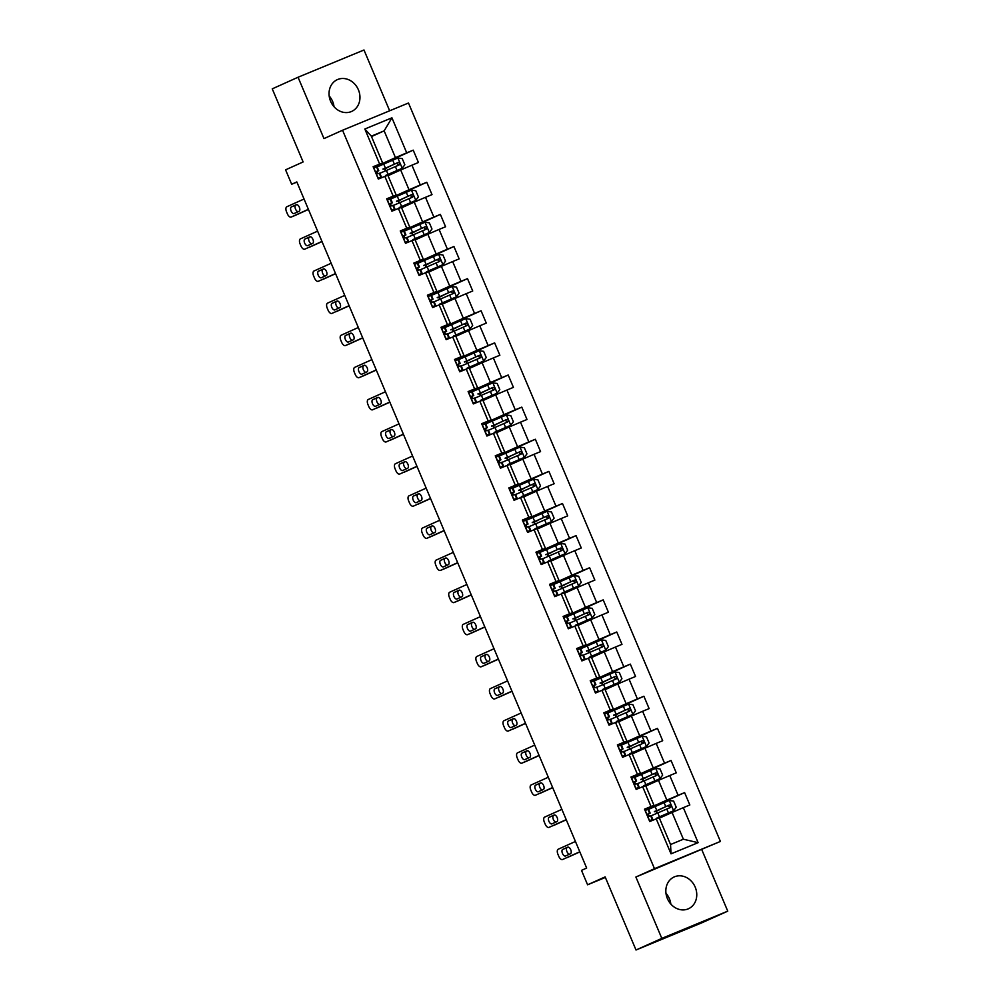 <?xml version="1.0" encoding="UTF-8"?>
<svg xmlns="http://www.w3.org/2000/svg" width="1000" height="1000" viewBox="0 0 1000 1000"><rect width="100%" height="100%" fill="white"/><g stroke="black" fill="none" stroke-linecap="round" stroke-linejoin="round"><path stroke-width="1.5" d="M330.6 101.275A17.438 15.037 65.8 0 0 351.65 111.438A17.438 15.037 65.8 0 0 358.4 89.8A17.438 15.037 65.8 0 0 337.35 79.638A17.438 15.037 65.8 0 0 330.6 101.275M329.175 95.95A17.438 15.037 -114.2 0 1 332.6 101.4A17.438 15.037 -114.2 0 1 334.025 106.737M667.4 898.6A17.438 15.037 65.8 0 0 688.45 908.763A17.438 15.037 65.8 0 0 695.2 887.113A17.438 15.037 65.8 0 0 674.15 876.95A17.438 15.037 65.8 0 0 667.4 898.6M665.975 893.263A17.438 15.037 -114.2 0 1 669.4 898.725A17.438 15.037 -114.2 0 1 670.825 904.05M389.663 110.787L363.988 50L298.05 77.237L272.25 88.85L303.125 161.95L285.575 169.838L291.675 184.25L296.9 182.1M720.413 841.438L408.488 103.012L342.55 130.25L654.475 868.675L720.413 841.438L635.887 877.025L661.812 938.388L727.75 911.15L701.838 849.788M727.75 911.15L701.95 922.763L636.013 950L605.138 876.9L587.587 884.788L605.363 877.45M661.812 938.388L636.013 950M371.488 136.562L384.15 130.863L371.325 136.163L382.625 162.938L373.125 166.713L378.338 179.062L384.85 176.375L393.2 196.15L386.688 198.837L391.912 211.188L398.413 208.5L406.763 228.263L400.262 230.95L405.487 243.312L411.987 240.625L420.337 260.387L413.837 263.075L419.05 275.438L425.562 272.75L433.913 292.512L427.4 295.2L432.625 307.562L439.125 304.875L447.475 324.637L440.975 327.325L446.188 339.675L452.7 337L461.05 356.763L454.538 359.45L459.762 371.8L466.262 369.113L474.613 388.888L468.113 391.575L473.325 403.925L479.837 401.238L488.188 421.012L481.675 423.7L486.9 436.05L493.4 433.363L501.75 453.137L495.25 455.825L500.462 468.175L506.975 465.487L515.325 485.25L508.812 487.938L514.038 500.3L520.538 497.612L528.888 517.375L522.388 520.062L527.612 532.425L534.113 529.738L542.463 549.5L535.962 552.188L541.175 564.55L547.688 561.862L556.038 581.625L549.525 584.312L554.75 596.663L561.25 593.975L569.6 613.75L563.1 616.438L568.312 628.787L574.825 626.1L583.175 645.875L576.663 648.562L581.888 660.913L588.387 658.225L596.737 678L590.237 680.688L595.45 693.037L601.962 690.35L610.312 710.125L603.8 712.812L609.025 725.163L615.525 722.475L623.875 742.237L617.375 744.925L622.587 757.288L629.1 754.6L637.45 774.362L630.95 777.05L636.163 789.412L642.663 786.725L651.012 806.488L644.513 809.175L649.737 821.538L656.237 818.85L671.025 853.85L698.112 842.663L683.375 839.225L672.075 812.463L659.4 818.15M379.625 164.025L364.837 129.012L391.925 117.825L406.712 152.838L413.225 150.15L382.512 163.962M698.112 842.663L683.325 807.65L689.825 804.963L684.613 792.613L678.112 795.3L669.762 775.537L676.263 772.85L671.038 760.487L664.538 763.175L656.188 743.413L662.688 740.725L657.475 728.363L650.962 731.05L642.613 711.287L649.125 708.6L643.9 696.237L637.4 698.925L629.05 679.163L635.55 676.475L630.337 664.125L623.825 666.812L615.475 647.038L621.987 644.35L616.763 632L610.262 634.688L601.912 614.913L608.413 612.225L603.2 599.875L596.688 602.562L588.337 582.788L594.85 580.1L589.625 567.75L583.125 570.438L574.775 550.662L581.275 547.975L576.05 535.625L569.55 538.312L561.2 518.55L567.7 515.862L562.487 503.5L555.988 506.188L547.638 486.425L554.138 483.738L548.913 471.375L542.413 474.062L534.062 454.3L540.562 451.613L535.35 439.25L528.837 441.938L520.487 422.175L527 419.487L521.775 407.137L515.275 409.825L506.925 390.05L513.425 387.362L508.212 375.012L501.7 377.7L493.35 357.925L499.862 355.238L494.637 342.887L488.137 345.575L479.787 325.8L486.287 323.113L481.075 310.763L474.562 313.45L466.213 293.675L472.725 291L467.5 278.637L461 281.325L452.65 261.562L459.15 258.875L453.925 246.513L447.425 249.2L439.075 229.438L445.575 226.75L440.363 214.387L433.862 217.075L425.5 197.312L432.013 194.625L426.788 182.262L420.288 184.95L411.938 165.188L418.438 162.5L413.225 150.15M587.587 884.788L581.5 870.375L586.663 868.05L296.825 181.938L291.675 184.25M384.85 176.375L387.85 175.287L396.2 195.062L386.875 199.25M388.013 175.688L400.675 169.988L409.025 189.762L387.038 199.65M396.2 195.062L393.2 196.15M411.938 165.188L400.675 169.988M420.288 184.95L409.025 189.762M398.413 208.5L401.413 207.413L409.762 227.188L400.438 231.375M401.587 207.812L414.25 202.113L422.6 221.875L400.613 231.775L409.588 228.075L409.862 228.7M409.762 227.188L406.763 228.263M425.5 197.312L414.25 202.113M433.862 217.075L422.6 221.875M411.987 240.625L414.988 239.537L423.338 259.3L414.012 263.5M415.15 239.938L427.825 234.237L436.175 254L414.175 263.9L423.162 260.2L423.425 260.825M423.338 259.3L420.337 260.387M439.075 229.438L427.825 234.237M447.425 249.2L436.175 254M425.562 272.75L428.562 271.663L436.912 291.425L427.575 295.625M428.725 272.062L441.388 266.363L449.738 286.125L427.75 296.025L436.725 292.325L437 292.95M436.912 291.425L433.913 292.512M452.65 261.562L441.388 266.363M461 281.325L449.738 286.125M439.125 304.875L442.125 303.788L450.475 323.55L441.15 327.75M442.3 304.175L454.963 298.488L463.312 318.25L441.312 328.15L450.3 324.438L450.562 325.075M450.475 323.55L447.475 324.637M466.213 293.675L454.963 298.488M474.562 313.45L463.312 318.25M452.7 337L455.7 335.913L464.05 355.675L454.725 359.875M455.863 336.3L468.525 330.6L476.875 350.375L454.888 360.262L463.862 356.562L464.137 357.2M464.05 355.675L461.05 356.763M479.787 325.8L468.525 330.6M488.137 345.575L476.875 350.375M466.262 369.113L469.263 368.025L477.612 387.8L468.288 392M469.438 368.425L482.1 362.725L490.45 382.5L468.45 392.388L477.438 388.688L477.7 389.325M477.612 387.8L474.613 388.888M493.35 357.925L482.1 362.725M501.7 377.7L490.45 382.5M479.837 401.238L482.837 400.15L491.188 419.925L481.863 424.113M483 400.55L495.662 394.85L504.012 414.625L482.025 424.513L491 420.812L491.275 421.45M491.188 419.925L488.188 421.012M506.925 390.05L495.662 394.85M515.275 409.825L504.012 414.625M493.4 433.363L496.4 432.275L504.75 452.05L495.425 456.238M496.575 432.675L509.237 426.975L517.587 446.75L495.6 456.637L504.575 452.938L504.837 453.575M504.75 452.05L501.75 453.137M520.487 422.175L509.237 426.975M528.837 441.938L517.587 446.75M506.975 465.487L509.975 464.4L518.325 484.162L509 488.363M510.138 464.8L522.8 459.1L531.15 478.862L509.162 488.762L518.15 485.062L518.413 485.688M518.325 484.162L515.325 485.25M534.062 454.3L522.8 459.1M542.413 474.062L531.15 478.862M520.538 497.612L523.538 496.525L531.888 516.287L522.562 520.487M523.713 496.925L536.375 491.225L544.725 510.988L522.737 520.887L531.712 517.188L531.987 517.812M531.888 516.287L528.888 517.375M547.638 486.425L536.375 491.225M555.988 506.188L544.725 510.988M534.113 529.738L537.112 528.65L545.462 548.413L536.138 552.612M537.275 529.05L549.95 523.35L558.3 543.112L536.3 553.013L545.288 549.3L545.55 549.938M545.462 548.413L542.463 549.5M561.2 518.55L549.95 523.35M569.55 538.312L558.3 543.112M547.688 561.862L550.688 560.775L559.038 580.538L549.7 584.738M550.85 561.163L563.513 555.475L571.862 575.237L549.875 585.138L558.85 581.425L559.125 582.062M559.038 580.538L556.038 581.625M574.775 550.662L563.513 555.475M583.125 570.438L571.862 575.237M561.25 593.975L564.25 592.888L572.6 612.663L563.275 616.862M564.425 593.288L577.087 587.587L585.438 607.362L563.438 617.25L572.425 613.55L572.688 614.188M572.6 612.663L569.6 613.75M588.337 582.788L577.087 587.587M596.688 602.562L585.438 607.362M574.825 626.1L577.825 625.013L586.175 644.788L576.85 648.988M577.987 625.413L590.65 619.712L599 639.487L577.013 649.375L585.988 645.675L586.263 646.312M586.175 644.788L583.175 645.875M601.912 614.913L590.65 619.712M610.262 634.688L599 639.487M588.387 658.225L591.388 657.138L599.738 676.912L590.413 681.1M591.562 657.537L604.225 651.838L612.575 671.612L590.575 681.5L599.562 677.8L599.825 678.438M599.738 676.912L596.737 678M615.475 647.038L604.225 651.838M623.825 666.812L612.575 671.612M601.962 690.35L604.963 689.262L613.312 709.038L603.987 713.225M605.125 689.663L617.788 683.962L626.138 703.737L604.15 713.625L613.125 709.925L613.4 710.562M613.312 709.038L610.312 710.125M629.05 679.163L617.788 683.962M637.4 698.925L626.138 703.737M615.525 722.475L618.525 721.388L626.875 741.15L617.55 745.35M618.7 721.787L631.362 716.087L639.712 735.85L617.725 745.75L626.7 742.05L626.962 742.675M626.875 741.15L623.875 742.237M642.613 711.287L631.362 716.087M650.962 731.05L639.712 735.85M629.1 754.6L632.1 753.512L640.45 773.275L631.125 777.475M632.263 753.913L644.925 748.213L653.275 767.975L631.287 777.875L640.275 774.175L640.537 774.8M640.45 773.275L637.45 774.362M656.188 743.413L644.925 748.213M664.538 763.175L653.275 767.975M642.663 786.725L645.662 785.638L654.013 805.4L644.688 809.6M645.837 786.025L658.5 780.337L666.85 800.1L644.862 810L653.838 806.287L654.112 806.925M654.013 805.4L651.012 806.488M669.762 775.537L658.5 780.337M678.112 795.3L666.85 800.1M656.237 818.85L659.237 817.763L670.55 844.525L671.025 853.85M683.325 807.65L672.075 812.463M635.887 877.025L654.475 868.675M298.05 77.237L323.975 138.6L342.55 130.25M670.55 844.525L683.375 839.225M382.625 162.938L373.3 167.125M373.475 167.525L395.462 157.637L384.15 130.863L391.925 117.825M371.325 136.163L364.837 129.012M406.712 152.838L395.462 157.637M684.613 792.613L653.9 806.425M656.8 813.312L655.925 811.225M643.238 781.188L642.35 779.1M671.038 760.487L640.325 774.312M629.663 749.062L628.775 746.975M657.475 728.363L626.763 742.188M616.1 716.938L615.212 714.85M643.9 696.237L613.188 710.062M602.525 684.812L601.638 682.725M630.337 664.125L599.625 677.938M588.95 652.688L588.075 650.6M616.763 632L586.05 645.812M575.388 620.575L574.5 618.475M603.2 599.875L572.475 613.688M561.812 588.45L560.938 586.35M589.625 567.75L558.913 581.562M548.25 556.325L547.362 554.237M576.05 535.625L545.337 549.45M534.675 524.2L533.8 522.112M562.487 503.5L531.775 517.325M521.112 492.075L520.225 489.988M548.913 471.375L518.2 485.2M507.537 459.95L506.65 457.863M535.35 439.25L504.637 453.075M493.975 427.825L493.088 425.737M521.775 407.137L491.062 420.95M480.4 395.712L479.513 393.612M508.212 375.012L477.5 388.825M466.825 363.587L465.95 361.488M494.637 342.887L463.925 356.7M453.263 331.463L452.375 329.375M481.075 310.763L450.35 324.575M439.688 299.337L438.812 297.25M467.5 278.637L436.788 292.462M426.125 267.213L425.238 265.125M453.925 246.513L423.212 260.338M412.55 235.087L411.675 233M440.363 214.387L409.65 228.212M396.287 196.588L396.025 195.95L387.038 199.662M398.988 202.963L398.1 200.875M426.788 182.262L396.075 196.088M382.713 164.462L382.45 163.825L373.475 167.537M385.412 170.837L384.525 168.75M649.338 820.6L652.85 819.538L649.538 821.087M649.425 820.8L650.175 820.662L649.513 821.012M579.788 851.775L562.587 859.513A4.475 2.263 -112.4 0 0 562.587 859.513A4.475 2.263 -112.4 0 1 558.775 856.325L557.913 854.262A4.475 2.263 -112.4 0 1 558.237 849.212L575.438 841.475M567.038 857.675L567.013 857.688A4.475 2.263 67.6 0 1 566.975 857.7A4.475 2.263 67.6 0 0 567.038 857.675L579.837 851.912M645.05 810.462L648.5 809.237L650.138 813.15L648.138 813.775M648.112 813.787L649.2 816.237L651.2 815.625L652.825 819.525M565.513 855.987A3.575 1.812 67.6 0 1 565.487 856A3.575 1.812 67.6 0 1 562.463 853.413A3.575 1.812 67.6 0 1 562.737 849.4L567.688 847.175A3.575 1.812 67.6 0 1 567.712 847.163A3.575 1.812 67.6 0 1 570.737 849.75A3.575 1.812 67.6 0 1 570.475 853.763L565.513 855.987M647.675 814.338L650.138 813.15M569.438 854.225A3.575 1.812 67.6 0 1 566.75 851.112A3.575 1.812 67.6 0 1 567.188 847.562L568.212 847.1M654.35 811.5L659.638 809.7L656.95 810.938A1.338 0.675 -112.4 0 0 656.862 812.45A1.338 0.675 -112.4 0 0 657.275 813.112M657.05 817.887L673.525 810.775L676.225 807.25L673.612 801.075L669.175 800.487L648.562 809.362M673.525 810.775L658.65 817.688M657.15 818.138L662.337 816.075L658.688 817.763M651.25 815.738L670.413 807.475C671.6 806.012 671.25 805.188 669.362 805L656.287 811.075M654.463 811.75L667.875 805.675L669.812 807.125M635.775 788.475L639.288 787.412L635.975 788.962M635.85 788.675L636.613 788.538L635.938 788.888M566.213 819.65L549.012 827.387A4.475 2.263 -112.4 0 0 549.012 827.387A4.475 2.263 -112.4 0 1 545.212 824.2L544.338 822.138A4.475 2.263 -112.4 0 1 544.663 817.1L561.862 809.362M553.4 825.575A4.475 2.263 67.6 0 0 553.438 825.562A4.475 2.263 67.6 0 0 553.475 825.55L566.275 819.788M631.487 778.337L634.938 777.113L636.562 781.025L634.562 781.65L635.638 784.112L637.638 783.5L639.263 787.4M551.95 823.863A3.575 1.812 67.6 0 1 551.925 823.875A3.575 1.812 67.6 0 1 548.9 821.287A3.575 1.812 67.6 0 1 549.163 817.275L554.113 815.05A3.575 1.812 67.6 0 1 554.15 815.037A3.575 1.812 67.6 0 1 557.175 817.625A3.575 1.812 67.6 0 1 556.9 821.637L551.95 823.863M634.1 782.212L636.587 781.025L634.938 777.113M555.875 822.1A3.575 1.812 67.6 0 1 553.175 818.988A3.575 1.812 67.6 0 1 553.625 815.438L554.65 814.975M622.2 756.363L625.712 755.288L622.4 756.838M622.288 756.55L623.038 756.413L622.375 756.762M552.65 787.525L535.45 795.263A4.475 2.263 -112.4 0 0 535.45 795.263A4.475 2.263 -112.4 0 1 531.638 792.075L530.775 790.013A4.475 2.263 -112.4 0 1 531.1 784.975L548.3 777.237M539.837 793.45A4.475 2.263 67.6 0 0 539.862 793.438A4.475 2.263 67.6 0 1 539.862 793.438L552.7 787.663M617.913 746.213L621.362 744.987L623.025 748.9L621 749.525L622.062 751.988L624.062 751.375L625.688 755.288L624.062 751.375M538.375 791.737A3.575 1.812 67.6 0 1 538.35 791.75A3.575 1.812 67.6 0 1 535.325 789.163A3.575 1.812 67.6 0 1 535.6 785.15L540.55 782.925A3.575 1.812 67.6 0 1 540.575 782.913A3.575 1.812 67.6 0 1 543.6 785.5A3.575 1.812 67.6 0 1 543.337 789.513L538.375 791.737M620.538 750.088L623.025 748.9L621.337 744.987M542.3 789.975A3.575 1.812 67.6 0 1 539.612 786.862A3.575 1.812 67.6 0 1 540.05 783.312L541.075 782.85M640.788 779.388L646.075 777.575L643.388 778.812A1.338 0.675 -112.4 0 0 643.288 780.325A1.338 0.675 -112.4 0 0 643.7 780.987M643.475 785.763L659.95 778.662L662.65 775.125L660.037 768.95L655.612 768.363L634.987 777.237M659.95 778.662L645.088 785.562M643.587 786.012L648.763 783.95L645.113 785.638M637.688 783.625L656.838 775.35C658.037 773.888 657.688 773.062 655.8 772.887L642.712 778.95M640.888 779.625L654.312 773.55L656.25 775M627.212 747.262L632.5 745.45L629.812 746.688A1.338 0.675 -112.4 0 0 629.725 748.2A1.338 0.675 -112.4 0 0 630.125 748.863M629.913 753.637L646.388 746.538L649.087 743L646.475 736.825L642.038 736.237L621.425 745.113M646.388 746.538L631.512 753.438M630.013 753.888L635.2 751.838L631.538 753.512M624.113 751.5L643.275 743.225C644.463 741.762 644.112 740.938 642.225 740.763L629.15 746.825M627.325 747.5L640.738 741.425L642.675 742.887M608.638 724.237L612.15 723.162L608.837 724.712M608.713 724.425L609.475 724.287L608.8 724.638M539.075 755.4L521.875 763.138A4.475 2.263 -112.4 0 1 521.838 763.162A4.475 2.263 -112.4 0 1 518.075 759.95L517.2 757.9A4.475 2.263 -112.4 0 1 517.525 752.85L534.725 745.113M526.263 761.325A4.475 2.263 67.6 0 0 526.3 761.312A4.475 2.263 67.6 0 1 526.3 761.312L539.138 755.55M604.35 714.087L607.8 712.862L609.45 716.775L607.425 717.4L608.488 719.862L610.487 719.25L612.125 723.162L610.487 719.25M524.812 759.613A3.575 1.812 67.6 0 1 524.788 759.625A3.575 1.812 67.6 0 1 521.75 757.038A3.575 1.812 67.6 0 1 522.025 753.025L526.975 750.8A3.575 1.812 67.6 0 1 527 750.788A3.575 1.812 67.6 0 1 530.037 753.375A3.575 1.812 67.6 0 1 529.763 757.387L524.812 759.613M606.962 717.962L609.45 716.775L607.775 712.862M528.737 757.85A3.575 1.812 67.6 0 1 526.038 754.737A3.575 1.812 67.6 0 1 526.475 751.188L527.513 750.725M595.062 692.113L598.575 691.038L595.262 692.588M595.15 692.3L595.9 692.175L595.237 692.513M525.5 723.288L508.312 731.025A4.475 2.263 -112.4 0 1 508.275 731.038A4.475 2.263 -112.4 0 1 504.5 727.825L503.638 725.775A4.475 2.263 -112.4 0 1 503.963 720.725L521.15 712.987M512.7 729.212A4.475 2.263 67.6 0 0 512.725 729.2A4.475 2.263 67.6 0 1 512.725 729.2L525.562 723.425M590.775 681.963L594.225 680.738L595.85 684.65L593.862 685.288M596.9 687.125L597.987 691.112M511.238 727.5A3.575 1.812 67.6 0 1 511.213 727.513A3.575 1.812 67.6 0 1 508.188 724.912A3.575 1.812 67.6 0 1 508.45 720.9L513.413 718.675A3.575 1.812 67.6 0 1 513.438 718.662A3.575 1.812 67.6 0 1 516.462 721.25A3.575 1.812 67.6 0 1 516.188 725.263L511.238 727.5M593.4 685.837L595.875 684.65L594.225 680.738M593.837 685.288L594.925 687.738L596.337 687.2M515.163 725.725A3.575 1.812 67.6 0 1 512.463 722.625A3.575 1.812 67.6 0 1 512.913 719.062L513.938 718.6M581.487 659.987L585.013 658.913L581.7 660.462M581.575 660.175L582.325 660.05L581.663 660.387M511.938 691.162L494.738 698.9A4.475 2.263 -112.4 0 1 494.7 698.913A4.475 2.263 -112.4 0 1 490.938 695.713L490.062 693.65A4.475 2.263 -112.4 0 1 490.387 688.6L507.587 680.863M499.125 697.087A4.475 2.263 67.6 0 0 499.162 697.075A4.475 2.263 67.6 0 1 499.162 697.075L512 691.3M577.212 649.837L580.662 648.612L582.288 652.525L580.288 653.162M580.262 653.175L581.35 655.625L583.35 655L584.987 658.913L583.35 655M497.675 695.375A3.575 1.812 67.6 0 1 497.65 695.387A3.575 1.812 67.6 0 1 494.613 692.8A3.575 1.812 67.6 0 1 494.888 688.787L499.837 686.55A3.575 1.812 67.6 0 1 499.862 686.538A3.575 1.812 67.6 0 1 502.9 689.137A3.575 1.812 67.6 0 1 502.625 693.138L497.675 695.375M579.825 653.713L582.312 652.525L580.662 648.612M501.6 693.612A3.575 1.812 67.6 0 1 498.9 690.5A3.575 1.812 67.6 0 1 499.338 686.938L500.375 686.475M613.65 715.138L618.938 713.325L616.25 714.562A1.338 0.675 -112.4 0 0 616.15 716.075A1.338 0.675 -112.4 0 0 616.562 716.737M616.337 721.513L632.812 714.412L635.513 710.875L632.9 704.7L628.462 704.112L607.85 712.987M632.812 714.412L617.938 721.312M616.45 721.762L621.625 719.712L617.975 721.388M610.55 719.375L629.7 711.112C630.9 709.638 630.55 708.812 628.663 708.637L615.575 714.7M613.75 715.375L627.175 709.3L629.113 710.763M600.075 683.012L605.363 681.2L602.675 682.438A1.338 0.675 -112.4 0 0 602.575 683.962A1.338 0.675 -112.4 0 0 602.987 684.613M602.775 689.4L619.25 682.288L621.938 678.75L619.338 672.575L614.9 671.988L594.275 680.863M619.25 682.288L604.375 689.188M602.875 689.638L608.062 687.588L604.4 689.262M596.975 687.25L616.125 678.988C617.325 677.513 616.975 676.688 615.087 676.513L602.013 682.575M600.175 683.263L613.6 677.175L615.538 678.637M586.512 650.888L591.788 649.075L589.113 650.325A1.338 0.675 -112.4 0 0 589.012 651.838A1.338 0.675 -112.4 0 0 589.425 652.487M589.2 657.275L605.675 650.163L608.375 646.625L605.763 640.45L601.325 639.862L580.712 648.737M605.675 650.163L590.8 657.062M589.312 657.513L594.487 655.462L590.837 657.138M583.413 655.125L602.562 646.862C603.763 645.4 603.413 644.575 601.512 644.388L588.438 650.462M586.613 651.137L600.037 645.062L601.962 646.513M572.938 618.763L578.225 616.95L575.538 618.2A1.338 0.675 -112.4 0 0 575.438 619.712A1.338 0.675 -112.4 0 0 575.85 620.375M575.638 625.15L592.112 618.038L594.8 614.513L592.2 608.325L587.762 607.737L567.137 616.625M592.112 618.038L577.238 624.95M575.737 625.4L580.925 623.337L577.263 625.013M569.837 623L589.025 614.725C590.188 613.275 589.837 612.45 587.95 612.263L574.862 618.337M573.038 619.012L586.462 612.938L588.4 614.388M559.362 586.638L564.65 584.837L561.975 586.075A1.338 0.675 -112.4 0 0 561.875 587.587A1.338 0.675 -112.4 0 0 562.288 588.25M562.062 593.025L578.538 585.913L581.237 582.388L578.625 576.213L574.188 575.625L553.575 584.5M578.538 585.913L563.663 592.825M562.163 593.275L567.35 591.213L563.7 592.888M556.263 590.875L575.462 582.6C576.613 581.15 576.275 580.325 574.375 580.138L561.3 586.213M559.475 586.888L572.9 580.812L574.825 582.263M545.8 554.513L551.087 552.712L548.4 553.95A1.338 0.675 -112.4 0 0 548.3 555.462A1.338 0.675 -112.4 0 0 548.713 556.125M548.5 560.9L564.975 553.787L567.663 550.262L565.05 544.087L560.625 543.5L540 552.375M564.975 553.787L550.1 560.7M548.6 561.15L553.787 559.087L550.125 560.775M542.7 558.75L561.888 550.475C563.05 549.025 562.7 548.2 560.812 548.013L547.725 554.087M545.9 554.763L559.325 548.688L561.263 550.138M532.225 522.4L537.513 520.588L534.825 521.825A1.338 0.675 -112.4 0 0 534.738 523.337A1.338 0.675 -112.4 0 0 535.15 524M534.925 528.775L551.4 521.675L554.1 518.138L551.487 511.962L547.05 511.375L526.438 520.25M551.4 521.675L536.525 528.575M535.025 529.025L540.212 526.962L536.562 528.65M529.125 526.638L548.312 518.35C549.475 516.9 549.125 516.075 547.238 515.9L534.163 521.962M532.337 522.638L545.75 516.562L547.688 518.013M518.663 490.275L523.95 488.462L521.263 489.7A1.338 0.675 -112.4 0 0 521.163 491.213A1.338 0.675 -112.4 0 0 521.575 491.875M521.35 496.65L537.825 489.55L540.525 486.012L537.913 479.837L533.488 479.25L512.863 488.125M537.825 489.55L522.962 496.45M521.462 496.9L526.638 494.85L522.987 496.525M515.562 494.513L534.712 486.238C535.913 484.775 535.562 483.95 533.675 483.775L520.588 489.837M518.763 490.513L532.188 484.438L534.125 485.9M505.087 458.15L510.375 456.337L507.688 457.575A1.338 0.675 -112.4 0 0 507.6 459.087A1.338 0.675 -112.4 0 0 508 459.75M507.788 464.538L524.263 457.425L526.962 453.888L524.35 447.713L519.913 447.125L499.3 456M524.263 457.425L509.387 464.325M507.887 464.775L513.075 462.725L509.412 464.4M501.987 462.388L521.15 454.125C522.337 452.65 521.987 451.825 520.1 451.65L507.025 457.713M505.2 458.4L518.612 452.312L520.55 453.775M491.525 426.025L496.812 424.212L494.125 425.45A1.338 0.675 -112.4 0 0 494.025 426.975A1.338 0.675 -112.4 0 0 494.438 427.625M494.212 432.413L510.688 425.3L513.387 421.763L510.775 415.588L506.337 415L485.725 423.875M510.688 425.3L495.812 432.2M494.325 432.65L499.5 430.6L495.85 432.275M488.425 430.262L507.575 422C508.775 420.525 508.425 419.712 506.538 419.525L493.45 425.588M491.625 426.275L505.05 420.188L506.975 421.65M477.95 393.9L483.237 392.088L480.55 393.338A1.338 0.675 -112.4 0 0 480.45 394.85A1.338 0.675 -112.4 0 0 480.863 395.5M480.65 400.288L497.125 393.175L499.812 389.65L497.212 383.462L492.775 382.875L472.15 391.75M497.125 393.175L482.25 400.075M480.75 400.525L485.938 398.475L482.275 400.15M474.85 398.137L494 389.875C495.2 388.413 494.85 387.587 492.962 387.4L479.875 393.475M478.05 394.15L491.475 388.075L493.413 389.525M464.387 361.775L469.663 359.963L466.987 361.213A1.338 0.675 -112.4 0 0 466.887 362.725A1.338 0.675 -112.4 0 0 467.3 363.387M467.075 368.162L483.55 361.05L486.25 357.525L483.638 351.337L479.2 350.763L458.587 359.637M483.55 361.05L468.675 367.962M467.188 368.413L472.362 366.35L468.713 368.025M461.287 366.012L480.438 357.75C481.637 356.287 481.287 355.462 479.387 355.275L466.312 361.35M464.487 362.025L477.912 355.95L479.837 357.4M450.812 329.65L456.1 327.85L453.413 329.087A1.338 0.675 -112.4 0 0 453.312 330.6A1.338 0.675 -112.4 0 0 453.725 331.262M453.512 336.037L469.988 328.925L472.675 325.4L470.075 319.225L465.637 318.637L445.012 327.512M469.988 328.925L455.112 335.838M453.612 336.287L458.8 334.225L455.138 335.9M447.713 333.888L466.9 325.613C468.062 324.162 467.713 323.338 465.825 323.15L452.738 329.225M450.913 329.9L464.338 323.825L466.275 325.275M437.238 297.525L442.525 295.725L439.85 296.962A1.338 0.675 -112.4 0 0 439.75 298.475A1.338 0.675 -112.4 0 0 440.163 299.137M439.938 303.913L456.413 296.8L459.113 293.275L456.5 287.1L452.062 286.512L431.45 295.387M456.413 296.8L441.538 303.712M440.037 304.163L445.225 302.1L441.575 303.788M434.137 301.775L453.338 293.488C454.487 292.038 454.15 291.212 452.25 291.038L439.175 297.1M437.35 297.775L450.775 291.7L452.7 293.15M423.675 265.413L428.963 263.6L426.275 264.837A1.338 0.675 -112.4 0 0 426.175 266.35A1.338 0.675 -112.4 0 0 426.587 267.013M426.375 271.788L442.85 264.688L445.538 261.15L442.925 254.975L438.5 254.387L417.875 263.263M442.85 264.688L427.975 271.588M426.475 272.038L431.662 269.988L428 271.663M420.575 269.65L439.762 261.363C440.925 259.913 440.575 259.088 438.688 258.913L425.6 264.975M423.775 265.65L437.2 259.575L439.137 261.025M410.1 233.287L415.387 231.475L412.7 232.712A1.338 0.675 -112.4 0 0 412.612 234.225A1.338 0.675 -112.4 0 0 413.025 234.887M412.8 239.662L429.275 232.562L431.975 229.025L429.363 222.85L424.925 222.262L404.312 231.137M429.275 232.562L414.4 239.462M412.9 239.913L418.088 237.862L414.438 239.537M407 237.525L426.188 229.237C427.35 227.787 427 226.962 425.112 226.788L412.038 232.85M410.213 233.525L423.625 227.45L425.562 228.912M396.538 201.163L401.825 199.35L399.137 200.588A1.338 0.675 -112.4 0 0 399.038 202.1A1.338 0.675 -112.4 0 0 399.45 202.763M399.225 207.55L415.7 200.438L418.4 196.9L415.788 190.725L411.362 190.138L390.737 199.013M415.7 200.438L400.838 207.338M399.338 207.787L404.513 205.738L400.863 207.413M393.438 205.4L412.587 197.138C413.787 195.662 413.438 194.838 411.55 194.662L398.462 200.725M396.637 201.412L410.062 195.325L412 196.788M567.925 627.863L571.438 626.788L568.125 628.35M568 628.062L568.763 627.925L568.1 628.275M498.363 659.038L481.163 666.775A4.475 2.263 -112.4 0 1 481.138 666.787A4.475 2.263 -112.4 0 1 477.362 663.587L476.5 661.525A4.475 2.263 -112.4 0 1 476.825 656.475L494.012 648.737M481.138 666.787L485.588 664.95A4.475 2.263 67.6 0 1 485.562 664.963A4.475 2.263 67.6 0 0 485.625 664.938L498.425 659.175M563.638 617.712L567.087 616.5L568.713 620.4L566.712 621.038L567.788 623.5L569.788 622.875L571.413 626.788L569.788 622.875M484.1 663.25A3.575 1.812 67.6 0 1 484.075 663.263A3.575 1.812 67.6 0 1 481.05 660.675A3.575 1.812 67.6 0 1 481.312 656.663L486.275 654.425A3.575 1.812 67.6 0 1 486.3 654.425A3.575 1.812 67.6 0 1 489.325 657.013A3.575 1.812 67.6 0 1 489.05 661.025L484.1 663.25M566.263 621.6L568.713 620.4M488.025 661.488A3.575 1.812 67.6 0 1 485.325 658.375A3.575 1.812 67.6 0 1 485.775 654.812L486.8 654.35M554.35 595.737L557.863 594.663L554.562 596.225M554.438 595.938L555.188 595.8L554.525 596.15M484.8 626.912L467.6 634.65A4.475 2.263 -112.4 0 1 467.562 634.663A4.475 2.263 -112.4 0 1 463.8 631.462L462.925 629.4A4.475 2.263 -112.4 0 1 463.25 624.35L480.45 616.613M467.562 634.663L472.025 632.825A4.475 2.263 67.6 0 1 471.987 632.837A4.475 2.263 67.6 0 0 472.05 632.812L484.85 627.05M550.062 585.588L553.525 584.375L555.15 588.288L553.15 588.913L554.212 591.375L556.213 590.75L557.85 594.663L556.213 590.75M470.525 631.125A3.575 1.812 67.6 0 1 470.5 631.138A3.575 1.812 67.6 0 1 467.475 628.55A3.575 1.812 67.6 0 1 467.75 624.538L472.7 622.312A3.575 1.812 67.6 0 1 472.725 622.3A3.575 1.812 67.6 0 1 475.75 624.888A3.575 1.812 67.6 0 1 475.487 628.9L470.525 631.125M552.688 589.475L555.15 588.288M474.45 629.362A3.575 1.812 67.6 0 1 471.763 626.25A3.575 1.812 67.6 0 1 472.2 622.7L473.237 622.238M540.788 563.612L544.3 562.55L540.988 564.1M540.862 563.812L541.625 563.675L540.962 564.025M471.225 594.788L454.025 602.525A4.475 2.263 -112.4 0 1 454 602.537A4.475 2.263 -112.4 0 1 450.225 599.338L449.35 597.275A4.475 2.263 -112.4 0 1 449.675 592.225L466.875 584.487M454 602.537L458.45 600.7A4.475 2.263 67.6 0 1 458.425 600.712A4.475 2.263 67.6 0 0 458.488 600.688L471.287 594.925M536.5 553.475L539.95 552.25L541.575 556.163L539.575 556.788L540.65 559.25L542.65 558.638L544.275 562.537M456.962 599A3.575 1.812 67.6 0 1 456.938 599.012A3.575 1.812 67.6 0 1 453.913 596.425A3.575 1.812 67.6 0 1 454.175 592.413L459.137 590.188A3.575 1.812 67.6 0 1 459.162 590.175A3.575 1.812 67.6 0 1 462.188 592.762A3.575 1.812 67.6 0 1 461.912 596.775L456.962 599M539.113 557.35L541.575 556.163M460.887 597.238A3.575 1.812 67.6 0 1 458.188 594.125A3.575 1.812 67.6 0 1 458.638 590.575L459.663 590.112M527.212 531.487L530.725 530.425L527.413 531.975M527.3 531.688L528.05 531.55L527.388 531.9M457.663 562.663L440.462 570.4A4.475 2.263 -112.4 0 1 440.425 570.413A4.475 2.263 -112.4 0 1 436.65 567.212L435.788 565.15A4.475 2.263 -112.4 0 1 436.112 560.112L453.312 552.375M440.425 570.413L444.888 568.575A4.475 2.263 67.6 0 1 444.85 568.587A4.475 2.263 67.6 0 0 444.913 568.562L457.713 562.8M522.925 521.35L526.375 520.125L528.013 524.038L526.013 524.663L527.075 527.125L529.075 526.512L530.7 530.425M443.387 566.875A3.575 1.812 67.6 0 1 443.363 566.888A3.575 1.812 67.6 0 1 440.337 564.3A3.575 1.812 67.6 0 1 440.613 560.288L445.562 558.062A3.575 1.812 67.6 0 1 445.588 558.05A3.575 1.812 67.6 0 1 448.612 560.638A3.575 1.812 67.6 0 1 448.35 564.65L443.387 566.875M525.55 525.225L528.013 524.038M447.312 565.112A3.575 1.812 67.6 0 1 444.625 562A3.575 1.812 67.6 0 1 445.062 558.45L446.087 557.987M513.65 499.375L517.163 498.3L513.85 499.85M513.725 499.562L514.487 499.425L513.812 499.775M444.087 530.538L426.887 538.275A4.475 2.263 -112.4 0 1 426.863 538.3A4.475 2.263 -112.4 0 1 423.088 535.087L422.212 533.025A4.475 2.263 -112.4 0 1 422.537 527.987L439.738 520.25M431.275 536.462A4.475 2.263 67.6 0 0 431.312 536.45A4.475 2.263 67.6 0 0 431.35 536.438L444.15 530.675M509.363 489.225L512.812 488L514.438 491.912L512.438 492.537L513.513 495L515.513 494.387L517.137 498.3M429.825 534.75A3.575 1.812 67.6 0 1 429.8 534.763A3.575 1.812 67.6 0 1 426.775 532.175A3.575 1.812 67.6 0 1 427.038 528.162L431.987 525.938A3.575 1.812 67.6 0 1 432.025 525.925A3.575 1.812 67.6 0 1 435.05 528.513A3.575 1.812 67.6 0 1 434.775 532.525L429.825 534.75M511.975 493.1L514.462 491.912L512.812 488M433.75 532.987A3.575 1.812 67.6 0 1 431.05 529.875A3.575 1.812 67.6 0 1 431.5 526.325L432.525 525.862M500.075 467.25L503.587 466.175L500.275 467.725M500.163 467.438L500.913 467.3L500.25 467.65M430.525 498.425L413.325 506.163A4.475 2.263 -112.4 0 0 413.325 506.163A4.475 2.263 -112.4 0 1 409.513 502.962L408.65 500.913A4.475 2.263 -112.4 0 1 408.975 495.863L426.175 488.125M417.713 504.338A4.475 2.263 67.6 0 0 417.738 504.325A4.475 2.263 67.6 0 1 417.738 504.325L430.575 498.562M495.788 457.1L499.237 455.875L500.9 459.787L498.875 460.425L499.938 462.875L501.938 462.262L503.562 466.175L501.938 462.262M416.25 502.638A3.575 1.812 67.6 0 1 416.225 502.638A3.575 1.812 67.6 0 1 413.2 500.05A3.575 1.812 67.6 0 1 413.475 496.037L418.425 493.812A3.575 1.812 67.6 0 1 418.45 493.8A3.575 1.812 67.6 0 1 421.475 496.388A3.575 1.812 67.6 0 1 421.213 500.4L416.25 502.638M498.413 460.975L500.9 459.787L499.212 455.875M420.175 500.863A3.575 1.812 67.6 0 1 417.488 497.75A3.575 1.812 67.6 0 1 417.925 494.2L418.95 493.738M486.512 435.125L490.025 434.05L486.712 435.6M486.587 435.312L487.35 435.188L486.675 435.525M416.95 466.3L399.75 474.038A4.475 2.263 -112.4 0 1 399.712 474.05A4.475 2.263 -112.4 0 1 395.95 470.838L395.075 468.787A4.475 2.263 -112.4 0 1 395.4 463.738L412.6 456M404.137 472.225A4.475 2.263 67.6 0 0 404.175 472.212A4.475 2.263 67.6 0 1 404.175 472.212L417.013 466.438M482.225 424.975L485.675 423.75L487.325 427.663L485.3 428.3L486.362 430.763L488.35 430.163M402.688 470.513A3.575 1.812 67.6 0 1 402.663 470.525A3.575 1.812 67.6 0 1 399.625 467.925A3.575 1.812 67.6 0 1 399.9 463.925L404.85 461.688A3.575 1.812 67.6 0 1 404.875 461.675A3.575 1.812 67.6 0 1 407.912 464.263A3.575 1.812 67.6 0 1 407.638 468.275L402.688 470.513M484.837 428.85L487.325 427.663L485.65 423.75M406.613 468.738A3.575 1.812 67.6 0 1 403.913 465.637A3.575 1.812 67.6 0 1 404.35 462.075L405.387 461.613M472.938 403L476.45 401.925L473.137 403.488M473.025 403.188L473.775 403.062L473.113 403.413M403.375 434.175L386.188 441.912A4.475 2.263 -112.4 0 1 386.15 441.925A4.475 2.263 -112.4 0 1 382.375 438.725L381.512 436.662A4.475 2.263 -112.4 0 1 381.838 431.613L399.025 423.875M390.575 440.1A4.475 2.263 67.6 0 0 390.6 440.087A4.475 2.263 67.6 0 1 390.6 440.087L403.438 434.312M468.65 392.85L472.1 391.637L473.725 395.538L471.737 396.175L472.8 398.638L474.787 398.038M389.113 438.387A3.575 1.812 67.6 0 1 389.087 438.4A3.575 1.812 67.6 0 1 386.062 435.812A3.575 1.812 67.6 0 1 386.325 431.8L391.287 429.562A3.575 1.812 67.6 0 1 391.312 429.55A3.575 1.812 67.6 0 1 394.338 432.15A3.575 1.812 67.6 0 1 394.062 436.15L389.113 438.387M471.275 396.725L473.75 395.55L472.1 391.637M393.038 436.625A3.575 1.812 67.6 0 1 390.337 433.512A3.575 1.812 67.6 0 1 390.788 429.95L391.812 429.487M459.363 370.875L462.887 369.8L459.575 371.362M459.45 371.075L460.2 370.938L459.538 371.287M389.812 402.05L372.612 409.787A4.475 2.263 -112.4 0 1 372.575 409.8A4.475 2.263 -112.4 0 1 368.812 406.6L367.938 404.538A4.475 2.263 -112.4 0 1 368.263 399.487L385.462 391.75M377 407.975A4.475 2.263 67.6 0 0 377.038 407.962A4.475 2.263 67.6 0 1 377.038 407.962L389.875 402.188M455.087 360.725L458.537 359.513L460.163 363.413L458.162 364.05L459.225 366.512L461.213 365.913M375.55 406.262A3.575 1.812 67.6 0 1 375.525 406.275A3.575 1.812 67.6 0 1 372.488 403.688A3.575 1.812 67.6 0 1 372.762 399.675L377.713 397.438A3.575 1.812 67.6 0 1 377.738 397.438A3.575 1.812 67.6 0 1 380.775 400.025A3.575 1.812 67.6 0 1 380.5 404.038L375.55 406.262M457.7 364.613L460.188 363.425L458.537 359.513M379.475 404.5A3.575 1.812 67.6 0 1 376.775 401.388A3.575 1.812 67.6 0 1 377.212 397.837L378.25 397.362M445.8 338.75L449.312 337.675L446 339.237M445.875 338.95L446.637 338.812L445.975 339.162M376.238 369.925L359.038 377.663A4.475 2.263 -112.4 0 1 359.012 377.675A4.475 2.263 -112.4 0 1 355.238 374.475L354.375 372.413A4.475 2.263 -112.4 0 1 354.7 367.362L371.887 359.625M363.438 375.85A4.475 2.263 67.6 0 0 363.462 375.838A4.475 2.263 67.6 0 0 363.5 375.825L376.3 370.062M441.512 328.612L444.963 327.388L446.587 331.3L444.588 331.925L445.662 334.387L447.65 333.787M361.975 374.137A3.575 1.812 67.6 0 1 361.95 374.15A3.575 1.812 67.6 0 1 358.925 371.562A3.575 1.812 67.6 0 1 359.188 367.55L364.15 365.325A3.575 1.812 67.6 0 1 364.175 365.312A3.575 1.812 67.6 0 1 367.2 367.9A3.575 1.812 67.6 0 1 366.925 371.912L361.975 374.137M444.137 332.488L446.587 331.3M365.9 372.375A3.575 1.812 67.6 0 1 363.2 369.263A3.575 1.812 67.6 0 1 363.65 365.712L364.675 365.25M432.225 306.625L435.737 305.562L432.438 307.113M432.312 306.825L433.062 306.688L432.4 307.038M362.675 337.8L345.475 345.538A4.475 2.263 -112.4 0 1 345.438 345.55A4.475 2.263 -112.4 0 1 341.675 342.35L340.8 340.288A4.475 2.263 -112.4 0 1 341.125 335.238L358.325 327.5M349.862 343.725A4.475 2.263 67.6 0 0 349.9 343.713A4.475 2.263 67.6 0 0 349.925 343.7L362.725 337.938M427.938 296.488L431.4 295.262L433.025 299.175L431.025 299.8L432.088 302.262L434.075 301.663M348.4 342.013A3.575 1.812 67.6 0 1 348.375 342.025A3.575 1.812 67.6 0 1 345.35 339.438A3.575 1.812 67.6 0 1 345.625 335.425L350.575 333.2A3.575 1.812 67.6 0 1 350.6 333.188A3.575 1.812 67.6 0 1 353.625 335.775A3.575 1.812 67.6 0 1 353.363 339.787L348.4 342.013M430.562 300.363L433.025 299.175M352.325 340.25A3.575 1.812 67.6 0 1 349.637 337.137A3.575 1.812 67.6 0 1 350.075 333.587L351.112 333.125M418.663 274.513L422.175 273.438L418.862 274.988M418.738 274.7L419.5 274.562L418.837 274.913M349.1 305.675L331.9 313.412A4.475 2.263 -112.4 0 0 331.9 313.412A4.475 2.263 -112.4 0 1 328.1 310.225L327.225 308.163A4.475 2.263 -112.4 0 1 327.55 303.125L344.75 295.387M336.3 311.6A4.475 2.263 67.6 0 0 336.325 311.588A4.475 2.263 67.6 0 0 336.362 311.575L349.162 305.812M414.375 264.363L417.812 263.163M416.987 268.238L419.475 267.05L417.475 267.663L418.525 270.138L420.5 269.538M334.837 309.887A3.575 1.812 67.6 0 1 334.812 309.9A3.575 1.812 67.6 0 1 331.788 307.312A3.575 1.812 67.6 0 1 332.05 303.3L337.013 301.075A3.575 1.812 67.6 0 1 337.038 301.062A3.575 1.812 67.6 0 1 340.062 303.65A3.575 1.812 67.6 0 1 339.787 307.663L334.837 309.887M338.762 308.125A3.575 1.812 67.6 0 1 336.062 305.012A3.575 1.812 67.6 0 1 336.512 301.462L337.537 301M405.087 242.387L408.6 241.312L405.288 242.862M405.175 242.575L405.925 242.438L405.262 242.787M335.538 273.55L318.337 281.288A4.475 2.263 -112.4 0 0 318.337 281.288A4.475 2.263 -112.4 0 1 314.525 278.1L313.663 276.05A4.475 2.263 -112.4 0 1 313.988 271L331.188 263.263M322.725 279.475A4.475 2.263 67.6 0 0 322.762 279.462A4.475 2.263 67.6 0 0 322.788 279.45L335.588 273.688M400.8 232.237L404.237 231.038M403.425 236.112L405.913 234.925L403.913 235.55L404.95 238.012L406.938 237.413M321.262 277.762A3.575 1.812 67.6 0 1 321.238 277.775A3.575 1.812 67.6 0 1 318.212 275.188A3.575 1.812 67.6 0 1 318.488 271.175L323.438 268.95A3.575 1.812 67.6 0 1 323.462 268.938A3.575 1.812 67.6 0 1 326.488 271.525A3.575 1.812 67.6 0 1 326.225 275.538L321.262 277.762M325.188 276A3.575 1.812 67.6 0 1 322.5 272.887A3.575 1.812 67.6 0 1 322.938 269.337L323.963 268.875M391.525 210.263L395.037 209.188L391.725 210.738M391.6 210.45L392.362 210.312L391.688 210.662M321.962 241.438L304.762 249.175A4.475 2.263 -112.4 0 0 304.762 249.175A4.475 2.263 -112.4 0 1 300.963 245.975L300.087 243.925A4.475 2.263 -112.4 0 1 300.413 238.875L317.613 231.137M309.15 247.35A4.475 2.263 67.6 0 0 309.188 247.338A4.475 2.263 67.6 0 0 309.225 247.325L322.025 241.575M387.238 200.113L390.675 198.912M389.85 203.988L392.337 202.8L390.312 203.438L391.388 205.888L393.363 205.287M307.7 245.65A3.575 1.812 67.6 0 1 307.675 245.65A3.575 1.812 67.6 0 1 304.65 243.062A3.575 1.812 67.6 0 1 304.913 239.05L309.862 236.825A3.575 1.812 67.6 0 1 309.9 236.812A3.575 1.812 67.6 0 1 312.925 239.4A3.575 1.812 67.6 0 1 312.65 243.412L307.7 245.65M392.337 202.8L390.688 198.888L392.312 202.8M311.625 243.875A3.575 1.812 67.6 0 1 308.925 240.763A3.575 1.812 67.6 0 1 309.375 237.213L310.4 236.75M377.95 178.137L381.463 177.062L378.15 178.612M378.038 178.325L378.787 178.2L378.125 178.538M308.4 209.312L291.2 217.05A4.475 2.263 -112.4 0 0 291.2 217.05A4.475 2.263 -112.4 0 1 287.387 213.85L286.525 211.8A4.475 2.263 -112.4 0 1 286.85 206.75L304.05 199.013M295.587 215.238A4.475 2.263 67.6 0 0 295.613 215.225A4.475 2.263 67.6 0 0 295.65 215.2L308.45 209.45M373.663 167.987L377.1 166.788M376.287 171.863L378.775 170.675L376.75 171.312L377.812 173.775L379.8 173.175M294.125 213.525A3.575 1.812 67.6 0 1 294.1 213.538A3.575 1.812 67.6 0 1 291.075 210.938A3.575 1.812 67.6 0 1 291.35 206.938L296.3 204.7A3.575 1.812 67.6 0 1 296.325 204.688A3.575 1.812 67.6 0 1 299.35 207.275A3.575 1.812 67.6 0 1 299.088 211.287L294.125 213.525M377.088 166.762L378.75 170.675L377.113 166.762M298.05 211.75A3.575 1.812 67.6 0 1 295.363 208.65A3.575 1.812 67.6 0 1 295.8 205.087L296.825 204.625M382.962 169.037L388.25 167.225L385.562 168.463A1.338 0.675 -112.4 0 0 385.475 169.988A1.338 0.675 -112.4 0 0 385.875 170.637M385.662 175.425L402.137 168.312L404.837 164.775L402.225 158.6L397.788 158.012L377.175 166.887M402.137 168.312L387.262 175.212M385.763 175.662L390.95 173.612L387.287 175.287M379.862 173.275L399.025 165.012C400.213 163.538 399.862 162.725 397.975 162.537L384.9 168.612M383.075 169.288L396.488 163.2L398.425 164.662M645.225 810.438L649.538 820.625M650.612 815.688L652.275 819.6M647.925 809.312L649.575 813.225M562.737 849.4L567.188 847.562M655.975 811.338L656.95 810.938M673.587 810.688L669.287 800.5M656.737 810.413L655.088 806.5M659.438 816.8L657.788 812.887M665.738 806.55L664.087 802.638M668.438 812.925L666.775 809.013M667.875 805.675L669.362 805M631.663 778.312L635.962 788.512M637.05 783.575L638.7 787.487M634.35 777.188L636 781.1M549.163 817.275L553.625 815.438M618.088 746.188L622.4 756.388M623.475 751.45L625.125 755.362M620.788 745.062L622.438 748.975M535.6 785.15L540.05 783.312M642.4 779.225L643.388 778.812M660.025 778.562L655.713 768.375M643.175 778.288L641.525 774.375M645.863 784.675L644.212 780.763M652.163 774.425L650.512 770.512M654.862 780.8L653.213 776.888M654.312 773.55L655.8 772.887M628.837 747.1L629.812 746.688M646.45 746.45L642.15 736.25M629.6 746.175L627.95 742.262M632.3 752.55L630.65 748.637M638.6 742.3L636.938 738.388M641.287 748.688L639.637 744.775M640.738 741.425L642.225 740.763M521.838 763.162L526.3 761.312L521.875 763.138M604.525 714.062L608.825 724.262M609.913 719.325L611.562 723.238M607.212 712.938L608.862 716.85M522.025 753.025L526.475 751.188M590.95 681.938L595.262 692.138M593.638 680.812L595.3 684.725M508.45 720.9L512.913 719.062M577.388 649.825L581.688 660.013M582.775 655.075L584.425 658.988M580.075 648.688L581.725 652.6M494.888 688.787L499.338 686.938M615.262 714.975L616.25 714.562M632.888 714.325L628.575 704.125M616.038 714.05L614.375 710.138M618.725 720.425L617.075 716.513M625.025 710.175L623.375 706.263M627.725 716.562L626.075 712.65M627.175 709.3L628.663 708.637M601.7 682.85L602.675 682.438M619.312 682.2L615.013 672M602.463 681.925L600.812 678.012M605.163 688.312L603.513 684.4M611.462 678.05L609.8 674.137M614.15 684.438L612.5 680.525M613.6 677.175L615.087 676.513M588.125 650.725L589.113 650.325M605.75 650.075L601.438 639.888M588.888 649.8L587.238 645.888M591.587 656.188L589.938 652.275M597.888 645.925L596.237 642.013M600.588 652.312L598.938 648.4M600.037 645.062L601.512 644.388M574.55 618.6L575.538 618.2M592.175 617.95L587.875 607.762M575.325 617.675L573.675 613.763M578.025 624.062L576.362 620.15M584.312 613.8L582.663 609.888M587.013 620.188L585.363 616.275M586.462 612.938L587.95 612.263M560.988 586.475L561.975 586.075M578.612 585.825L574.3 575.638M561.75 585.55L560.1 581.638M564.45 591.938L562.8 588.025M570.75 581.688L569.1 577.775M573.45 588.062L571.788 584.15M572.9 580.812L574.375 580.138M547.413 554.35L548.4 553.95M565.037 553.7L560.737 543.513M548.188 553.425L546.538 549.513M550.887 559.812L549.225 555.9M557.175 549.562L555.525 545.65M559.875 555.938L558.225 552.025M559.325 548.688L560.812 548.013M533.85 522.238L534.825 521.825M551.462 521.575L547.163 511.388M534.612 521.3L532.962 517.388M537.312 527.688L535.662 523.775M543.612 517.438L541.962 513.525M546.312 523.825L544.65 519.913M545.75 516.562L547.238 515.9M520.275 490.112L521.263 489.7M537.9 489.462L533.587 479.263M521.05 489.188L519.388 485.275M523.737 495.562L522.087 491.65M530.037 485.312L528.387 481.4M532.737 491.7L531.087 487.788M532.188 484.438L533.675 483.775M506.712 457.987L507.688 457.575M524.325 457.337L520.025 447.137M507.475 457.062L505.825 453.15M510.175 463.438L508.525 459.525M516.475 453.188L514.812 449.275M519.163 459.575L517.513 455.662M518.612 452.312L520.1 451.65M493.137 425.863L494.125 425.45M510.763 425.213L506.45 415.012M493.913 424.938L492.25 421.025M496.6 431.325L494.95 427.413M502.9 421.062L501.25 417.15M505.6 427.45L503.95 423.537M505.05 420.188L506.538 419.525M479.575 393.738L480.55 393.338M497.188 393.088L492.887 382.9M480.337 392.812L478.688 388.9M483.038 399.2L481.388 395.288M489.338 388.938L487.675 385.025M492.025 395.325L490.375 391.413M491.475 388.075L492.962 387.4M466 361.613L466.987 361.213M483.625 360.962L479.312 350.775M466.763 360.688L465.112 356.775M469.462 367.075L467.812 363.162M475.763 356.812L474.113 352.9M478.462 363.2L476.812 359.288M477.912 355.95L479.387 355.275M452.425 329.487L453.413 329.087M470.05 328.837L465.75 318.65M453.2 328.562L451.55 324.65M455.9 334.95L454.237 331.037M462.188 324.7L460.538 320.788M464.888 331.075L463.237 327.163M464.338 323.825L465.825 323.15M438.862 297.362L439.85 296.962M456.488 296.712L452.175 286.525M439.625 296.438L437.975 292.525M442.325 302.825L440.675 298.913M448.625 292.575L446.975 288.663M451.325 298.95L449.663 295.038M450.775 291.7L452.25 291.038M425.288 265.25L426.275 264.837M442.912 264.6L438.612 254.4M426.062 264.325L424.412 260.413M428.762 270.7L427.1 266.788M435.05 260.45L433.4 256.537M437.75 266.837L436.1 262.925M437.2 259.575L438.688 258.913M411.725 233.125L412.7 232.712M429.338 232.475L425.037 222.275M412.488 232.2L410.838 228.287M415.188 238.575L413.537 234.662M421.488 228.325L419.837 224.412M424.188 234.713L422.525 230.8M423.625 227.45L425.112 226.788M398.15 201L399.137 200.588M415.775 200.35L411.463 190.15M398.925 200.075L397.262 196.163M401.613 206.45L399.963 202.537M407.912 196.2L406.262 192.288M410.613 202.587L408.963 198.675M410.062 195.325L411.55 194.662M485.625 664.938L481.163 666.775M563.812 617.7L568.112 627.888M569.2 622.95L570.85 626.862M566.5 616.575L568.162 620.487M481.312 656.663L485.775 654.812M472.05 632.812L467.6 634.65M550.237 585.575L554.55 595.763M555.625 590.825L557.288 594.738M552.938 584.45L554.587 588.362M467.75 624.538L472.2 622.7M458.488 600.688L454.025 602.525M536.675 553.45L540.975 563.638M542.062 558.7L543.713 562.612M539.362 552.325L541.013 556.237M454.175 592.413L458.638 590.575M444.913 568.562L440.462 570.4M523.1 521.325L527.413 531.525M528.488 526.587L530.15 530.5M525.8 520.2L527.45 524.113M440.613 560.288L445.062 558.45M431.35 536.438L426.887 538.275M509.538 489.2L513.837 499.4M514.925 494.462L516.575 498.375M512.225 488.075L513.875 491.987M427.038 528.162L431.5 526.325M495.962 457.075L500.275 467.275M501.35 462.337L503 466.25M498.663 455.95L500.312 459.862M413.475 496.037L417.925 494.2M482.4 424.95L486.7 435.15M488.35 430.138L490 434.05L488.363 430.138M487.788 430.213L489.438 434.125M485.087 423.825L486.737 427.738M399.9 463.925L404.35 462.075M468.825 392.837L473.137 403.025M474.775 398.013L476.425 401.925L474.8 398.013M474.212 398.088L475.863 402M471.512 391.7L473.175 395.613M386.325 431.8L390.788 429.95M455.262 360.712L459.562 370.9M461.2 365.887L462.863 369.8L461.225 365.887M460.65 365.962L462.3 369.875M457.95 359.588L459.6 363.5M372.762 399.675L377.212 397.837M363.5 375.825L359.038 377.663M441.688 328.587L445.988 338.775M447.638 333.762L449.288 337.675L447.663 333.762M447.075 333.837L448.725 337.75M444.375 327.463L446.037 331.375M359.188 367.55L363.65 365.712M349.925 343.7L345.475 345.538M428.113 296.462L432.425 306.65M434.062 301.637L435.725 305.55L434.087 301.65M433.5 301.725L435.163 305.637M430.812 295.338L432.463 299.25M345.625 335.425L350.075 333.587M414.55 264.337L418.85 274.538M422.175 273.438L420.525 269.525L422.15 273.438M419.475 267.05L417.825 263.137L419.45 267.05M419.938 269.6L421.587 273.512M417.238 263.212L418.888 267.125M332.05 303.3L336.512 301.462M400.975 232.213L405.288 242.413M408.6 241.312L406.95 237.4L408.575 241.312M405.913 234.925L404.25 231.012L405.887 234.925M406.362 237.475L408.025 241.388M403.675 231.088L405.325 235M318.488 271.175L322.938 269.337M387.413 200.087L391.712 210.287M395.037 209.188L393.387 205.275L395.012 209.188M392.8 205.35L394.45 209.262M390.1 198.962L391.75 202.875M304.913 239.05L309.375 237.213M295.65 215.2L291.2 217.05L295.613 215.225M373.837 167.975L378.15 178.162M379.787 173.15L381.438 177.062L379.812 173.15M379.225 173.225L380.875 177.138M376.538 166.838L378.188 170.75M291.35 206.938L295.8 205.087M384.588 168.875L385.562 168.463M402.2 168.225L397.9 158.025M385.35 167.95L383.7 164.037M388.05 174.338L386.4 170.425M394.35 164.075L392.688 160.162M397.038 170.463L395.387 166.55M396.488 163.2L397.975 162.537M652.85 819.538L651.2 815.625M650.163 813.15L648.5 809.237M639.288 787.412L637.638 783.5M568.737 620.413L567.087 616.5M555.175 588.288L553.525 584.375M544.3 562.55L542.65 558.638M541.6 556.163L539.95 552.25M530.725 530.425L529.075 526.512M528.038 524.038L526.375 520.125M517.163 498.3L515.513 494.387M431.312 536.45L426.863 538.3M446.613 331.3L444.963 327.388M363.462 375.838L359.012 377.675M433.05 299.175L431.4 295.262M349.9 343.713L345.438 345.55"/></g></svg>
